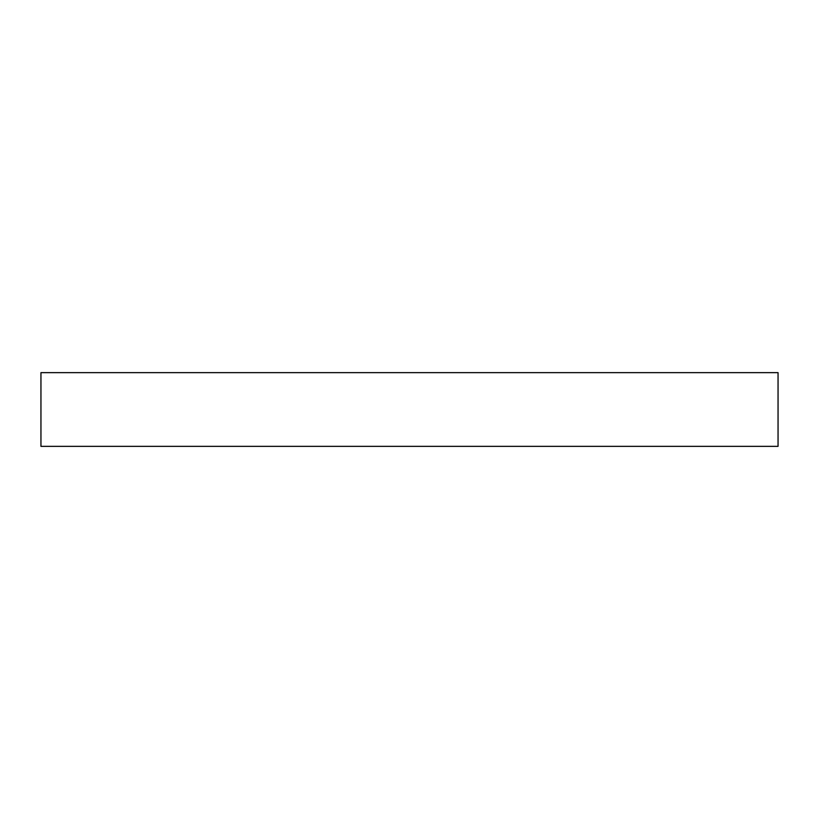 <?xml version="1.0" encoding="UTF-8"?>
<svg xmlns="http://www.w3.org/2000/svg" width="819" height="819" viewBox="0 0 819 819"><rect width="100%" height="100%" fill="white"/><g stroke="black" fill="none" stroke-linecap="round" stroke-linejoin="round"><path stroke-width="1.23" d="M409.5 446.355L778.05 446.355L778.05 372.645L40.95 372.645L40.95 446.355L409.5 446.355"/></g></svg>
